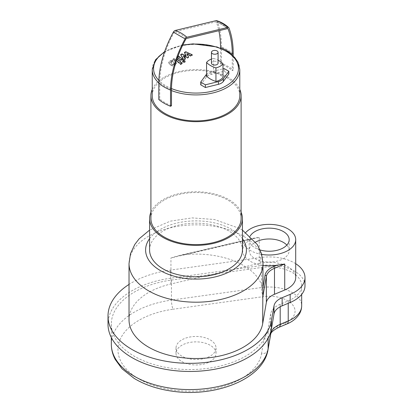 <?xml version="1.0" encoding="UTF-8"?>
<svg xmlns="http://www.w3.org/2000/svg" width="413" height="413" viewBox="0 0 413 413"><rect width="100%" height="100%" fill="white"/><g stroke="black" fill="none" stroke-linecap="round" stroke-linejoin="round"><path stroke-width="0.31" stroke-dasharray="2.06 1.55" d="M129.026 319.843A66.989 38.677 180 0 1 170.941 283.974L259.245 263.396L259.245 237.403L254.589 237.95L252.064 238.817A26.53 15.317 0 0 0 242.648 250.521A26.53 15.317 0 0 0 263.004 265.42M263.004 293.127L262.673 288.914A66.989 38.677 0 0 0 183.739 254.744L177.993 255.812L170.941 257.98L259.245 237.403M181.875 356.166A20 11.543 180 0 1 176.015 347.999A20 11.543 180 0 1 196.015 336.456A20 11.543 180 0 1 216.014 347.999A20 11.543 180 0 1 203.666 358.665A20 11.543 180 0 1 181.875 356.166M181.875 361.582A20 11.543 0 0 0 203.666 364.085A20 11.543 0 0 0 216.014 353.414A20 11.543 0 0 0 196.015 341.871A20 11.543 0 0 0 176.015 353.414A20 11.543 0 0 0 181.875 361.582M255.575 242.059A20 11.543 0 0 0 249.178 250.521A20 11.543 0 0 0 269.178 262.069A20 11.543 0 0 0 289.177 250.521A20 11.543 0 0 0 286.839 245.105M260.19 250.004A20 11.543 180 0 1 249.178 239.69A20 11.543 180 0 1 250.185 236.076M259.245 263.396A26.53 15.317 180 0 1 295.708 277.598M261.739 254.393A26.53 15.317 180 0 1 242.648 239.69A26.53 15.317 180 0 1 245.818 232.431M288.222 300.927A32.498 18.766 0 0 0 301.676 285.724A32.498 18.766 0 0 0 261.537 267.485L171.441 280.066A78.594 45.378 0 0 0 111.324 324.174A78.594 45.378 0 0 0 186 369.496A78.594 45.378 0 0 0 268.125 328.691L270.701 313.803A23.216 13.402 180 0 1 280.2 304.278L288.222 300.927L288.222 303.292M304.995 285.724A35.817 20.676 0 0 0 260.758 265.626L170.662 278.207A81.913 47.294 0 0 0 108.005 324.174M295.708 263.711A35.817 20.676 0 0 0 260.758 257.5L170.662 270.081A81.913 47.294 0 0 0 129.026 284.418M211.461 63.148A3.314 1.915 180 0 1 214.775 61.232A3.314 1.915 180 0 1 218.09 63.148M206.567 76.007A12.932 7.465 180 0 1 213.604 71.945L213.604 58.409A22.607 13.051 180 0 1 218.09 60.215M213.604 71.945A22.607 13.051 180 0 1 222.984 77.36M211.461 59.059A12.932 7.465 180 0 1 213.604 58.409M200.703 84.81L206.226 77.298A9.287 5.359 180 0 1 211.146 74.459L224.156 71.268L228.843 73.979M224.156 71.268L224.156 68.563M206.567 74.175A9.287 5.359 180 0 1 211.146 71.748L222.984 68.847M216.655 20.655A2.55 1.471 -60 0 1 217.259 21.259A102.863 59.389 -60 0 1 221.502 47.077L221.502 63.323L220.547 63.876A43.773 25.276 180 0 1 232.271 70.644L233.226 70.091A45.1 26.04 0 0 0 221.502 63.323M171.483 89.492A43.773 25.276 180 0 1 159.759 82.724A75.517 43.597 -60 0 1 174.074 32.446A1.198 0.692 -60 0 1 174.931 31.677L215.798 21.863A1.198 0.692 -60 0 1 216.071 21.863A1.198 0.692 -60 0 1 216.36 22.147A101.515 58.61 -60 0 1 218.854 30.717M220.547 48.213L220.547 48.713A43.773 25.276 180 0 1 232.271 55.481A43.773 25.276 180 0 1 239.788 69.642M232.271 55.105L232.271 70.644M233.226 55.977L233.226 70.091M152.242 69.642A43.773 25.276 180 0 1 175.494 47.319A43.773 25.276 180 0 1 220.547 48.713L220.547 63.876M159.759 82.724L159.759 83.808A43.773 25.276 180 0 1 158.804 82.956M171.483 105.738A43.773 25.276 180 0 1 165.061 102.677A43.773 25.276 180 0 1 159.759 98.97L159.759 83.808A43.773 25.276 180 0 0 165.061 87.515A43.773 25.276 180 0 0 171.483 90.576M159.759 98.97L158.804 99.523M152.242 95.64A43.773 25.276 180 0 1 196.015 70.365A43.773 25.276 180 0 1 239.788 95.64M152.242 89.368A45.1 26.04 180 0 1 196.015 69.601A45.1 26.04 180 0 1 239.788 89.368M150.915 218.57A45.1 26.04 180 0 1 196.015 192.53A45.1 26.04 180 0 1 241.115 218.57M150.915 212.21A46.426 26.804 180 0 1 196.015 191.766A46.426 26.804 180 0 1 241.115 212.21M149.589 249.979A46.426 26.804 180 0 1 196.015 223.175A46.426 26.804 180 0 1 242.441 249.979M186.186 56.436L184.42 53.153L185.716 52.405L192.277 55.471L190.749 56.354L186.836 54.377L188.586 57.603L187.43 58.269L183.253 56.447L185.442 59.42L183.48 60.556L180.383 60.391L176.945 57.464L178.426 56.612L181.782 59.467L182.737 59.534L183.196 59.265L180.646 55.332L181.942 54.588L186.186 56.436L186.186 55.755M184.42 52.466L184.42 53.153M185.716 51.718L185.716 52.405M192.277 54.784L192.277 55.471M190.749 55.667L190.749 56.354M186.836 53.69L186.836 54.377M188.586 56.917L188.586 57.603M187.43 57.588L187.43 58.269M183.253 55.76L183.253 56.447M185.442 58.734L185.442 59.42M178.018 56.158L176.945 56.777L177.59 57.33M176.945 56.777L176.945 57.464M178.426 55.925L178.426 56.612M183.196 58.584L183.196 59.265M180.646 54.645L180.646 55.332M181.942 53.902L181.942 54.588M173.914 64.614L173.011 64.836L171.509 64.041L170.688 62.848L171.168 62.265L172.066 62.048L173.574 62.848L174.384 64.036L173.914 64.614L174.394 63.272L174.384 64.036L174.384 63.354L173.574 62.167L172.066 61.367L171.168 61.578L170.683 62.239L170.683 62.926L170.688 62.162L171.509 63.354L173.011 64.149L173.914 63.927M175.948 62.239L175.05 61.31L172.515 60.102L172.515 60.788L175.05 61.996L176.232 63.969L174.988 65.533L172.557 66.095L170.032 64.898L168.84 62.915L170.094 61.346L172.515 60.788M172.515 60.102L170.094 60.659L168.84 62.229L170.032 64.211L172.557 65.409L175.21 64.707M172.557 65.409L172.557 66.095M168.84 62.229L168.829 63.091L168.84 62.229M176.991 59.405L182.159 63.824L180.677 64.681L175.582 60.319L174.059 60.582L173.047 59.72L173.894 59.235L176.991 59.405L176.991 58.718L173.894 58.548L173.047 59.033L174.059 59.895L175.582 59.637L176.521 60.437M182.159 63.143L182.159 63.824M180.677 63.994L180.677 64.681M174.059 59.895L174.059 60.582M173.047 59.033L173.047 59.72M182.974 62.466L182.603 61.945L182.974 61.429L184.771 61.429L185.143 61.945L184.771 62.466L182.974 62.466M183.739 254.744L252.064 238.817M170.941 283.974L170.941 257.98M263.004 286.999L262.673 288.914M263.004 263.52A66.989 38.677 0 0 0 243.386 236.169A66.989 38.677 0 0 0 170.941 227.656A66.989 38.677 0 0 0 129.026 263.52M149.589 238.647A50.407 29.101 180 0 1 231.657 229.401A50.407 29.101 180 0 1 242.441 238.647M111.324 344.21A78.594 45.378 180 0 1 171.441 300.106A6.634 1.275 -97.9 0 0 173.001 309.244A71.965 41.548 0 0 0 118.516 354.803A71.965 41.548 0 0 0 190.827 391.168A71.965 41.548 0 0 0 261.522 353.76A6.634 5.39 -170.2 0 0 268.058 349.481M171.441 280.066L171.441 300.106L261.537 287.525A6.634 1.275 -97.9 0 0 263.096 296.658L173.001 309.244M261.522 353.76L264.103 338.877A6.634 5.39 -170.2 0 0 270.639 334.592M286.89 323.983A6.634 3.175 67.3 0 1 284.335 323.276A25.869 14.935 0 0 0 292.672 304.928A25.869 14.935 0 0 0 263.096 296.658M261.537 267.485L261.537 287.525A32.498 18.766 180 0 1 301.676 305.759M264.103 338.877A29.844 17.232 180 0 1 276.312 326.626A6.634 3.175 -112.7 0 0 278.868 327.333M276.312 326.626L284.335 323.276M268.125 328.691L268.125 338.237M280.2 304.278L280.2 306.756M270.701 313.803L270.701 331.99M170.662 270.081L170.662 278.207M260.758 257.5L260.758 265.626M211.146 74.459L211.146 71.748M206.226 77.298L206.226 74.588M233.226 53.845A45.1 26.04 0 0 0 221.502 47.077M228.983 28.027A45.1 33.283 -20.7 0 0 217.259 21.259M216.36 22.147A43.773 32.307 159.3 0 1 227.759 28.626M215.798 21.863A43.773 31.342 76.5 0 1 227.522 28.631M174.931 31.677A43.773 31.342 76.5 0 1 186.655 38.45M174.074 32.446A43.773 1.275 28.8 0 0 185.798 39.214M171.488 88.563A42.446 24.506 180 0 1 166 85.889A42.446 24.506 180 0 1 158.86 80.411M164.446 52.177A42.446 24.506 180 0 1 182.66 45.301M183.48 59.87L183.48 60.556M180.383 59.704L180.383 60.391M181.782 58.785L181.782 59.467M182.737 58.847L182.737 59.534M173.011 64.149L173.011 64.836M171.509 63.354L171.509 64.041M171.168 61.578L171.168 62.265M172.066 61.367L172.066 62.048M173.574 62.167L173.574 62.848M175.05 61.31L175.05 61.996M174.988 64.846L174.988 65.533M170.032 64.211L170.032 64.898M170.094 60.659L170.094 61.346M175.582 59.637L175.582 60.319M174.627 59.57L174.627 60.257M173.894 58.548L173.894 59.235M182.974 60.742L182.974 61.429M184.771 61.78L184.771 62.466M254.589 237.95L178.875 255.595M242.441 230.098L239.948 228.58L214.44 219.504L192.184 217.904L170.357 221.146L149.589 230.098M216.014 353.414L216.014 347.999M176.015 353.414L176.015 347.999M249.178 239.69L249.178 250.521M289.177 239.69L289.177 250.521M242.648 250.521L242.648 239.69M301.676 285.724L301.676 294.412M111.324 324.174L111.324 337.493M227.961 28.729C224.533 25.513 220.568 23.226 216.071 21.863M182.799 45.007L164.658 51.568M182.603 61.258L182.603 61.945M185.143 61.263L185.143 61.945"/><path stroke-width="0.62" d="M245.818 232.431A26.53 15.317 180 0 1 287.938 228.859A26.53 15.317 180 0 1 295.708 239.69L295.708 277.598A26.53 15.317 180 0 1 284.727 290.014L274.49 294.283A19.896 11.487 0 0 0 266.354 302.45L262.673 323.689L263.004 263.52L261.517 253.628L257.284 244.522L242.441 230.098M263.004 265.42A26.53 15.317 0 0 0 277.237 265.115L284.727 264.015L274.49 268.29A1.327 0.635 -112.7 0 0 273.716 266.586A21.223 12.256 0 0 0 265.032 275.295A1.327 1.079 9.8 0 1 266.354 276.457A19.896 11.487 180 0 1 274.49 268.29L274.49 294.283M262.673 323.689A66.989 38.677 180 0 1 192.675 358.469A66.989 38.677 180 0 1 129.026 319.843L129.026 263.52A66.989 38.677 0 0 0 196.015 302.197A66.989 38.677 0 0 0 263.004 263.52M286.839 245.105A20 11.543 0 0 0 283.318 242.359A20 11.543 0 0 0 255.575 242.059M250.185 236.076A20 11.543 180 0 1 283.318 231.528A20 11.543 180 0 1 289.177 239.69A20 11.543 180 0 1 260.19 250.004M295.708 239.69A26.53 15.317 180 0 1 277.237 254.284A26.53 15.317 180 0 1 261.739 254.393M129.026 284.418A81.913 47.294 0 0 0 108.005 316.048L108.005 324.174A81.913 47.294 0 0 0 185.835 371.406A81.913 47.294 0 0 0 271.424 328.882L274.005 313.994A19.896 11.487 180 0 1 282.141 305.832L290.169 302.481A35.817 20.676 0 0 0 304.995 285.724L304.995 277.598A35.817 20.676 0 0 0 295.708 263.711M108.005 316.048A81.913 47.294 0 0 0 185.835 363.28A81.913 47.294 0 0 0 271.424 320.756L274.005 305.873A19.896 11.487 180 0 1 282.141 297.706L290.169 294.355A35.817 20.676 0 0 0 304.995 277.598M212.432 53.669A3.314 1.915 180 0 1 211.461 52.317A3.314 1.915 180 0 1 214.775 50.401A3.314 1.915 180 0 1 218.09 52.317A3.314 1.915 180 0 1 216.045 54.082A3.314 1.915 180 0 1 212.432 53.669M218.09 52.317L218.09 63.148A3.314 1.915 180 0 1 216.045 64.913A3.314 1.915 180 0 1 212.432 64.5A3.314 1.915 180 0 1 211.461 63.148L211.461 52.317M218.09 60.215A22.607 13.051 180 0 1 222.984 63.824L222.984 77.36A12.932 7.465 180 0 1 215.947 81.423L215.947 67.882A22.607 13.051 180 0 1 206.567 62.466A12.932 7.465 180 0 1 211.461 59.059M215.947 81.423A22.607 13.051 180 0 1 206.567 76.007L206.567 62.466M222.984 63.824A12.932 7.465 180 0 1 215.947 67.882M222.984 68.847L224.156 68.563L228.843 71.268L223.325 78.78A9.287 5.359 180 0 1 218.405 81.619L205.395 84.81L200.703 82.099L206.226 74.588A9.287 5.359 180 0 1 206.567 74.175M200.703 82.099L200.703 84.81L205.395 87.515L218.405 84.324A9.287 5.359 180 0 0 223.325 81.485L228.843 73.979L228.843 71.268M205.395 87.515L205.395 84.81M185.101 38.868A45.1 1.316 -151.2 0 1 173.377 32.1A76.864 44.377 -60 0 0 158.804 83.276A45.1 26.04 0 0 0 170.528 90.044A76.864 44.377 -60 0 1 185.101 38.868A2.55 1.471 -60 0 1 186.924 37.237L227.79 27.418A2.55 1.471 -60 0 1 228.714 27.619A2.55 1.471 -60 0 1 228.983 28.027A102.863 59.389 -60 0 1 233.226 53.845L233.226 55.977M218.854 30.717A101.515 58.61 -60 0 1 220.547 47.629L220.547 48.213M182.799 45.007L193.16 43.866L216.995 46.948L228.172 52.064L234.61 57.392L237.955 62.193L239.788 69.642A43.773 25.276 180 0 1 216.536 91.97A43.773 25.276 180 0 1 171.483 90.576L171.483 89.492A75.517 43.597 -60 0 1 185.798 39.214A1.198 0.692 -60 0 1 186.655 38.45L227.522 28.631A1.198 0.692 -60 0 1 227.961 28.724A1.198 0.692 -60 0 1 228.084 28.92A101.515 58.61 -60 0 1 232.271 54.397L232.271 55.105M173.377 32.1A2.55 1.471 -60 0 1 175.2 30.469L216.066 20.65A2.55 1.471 -60 0 1 216.655 20.655C221.203 22.065 225.224 24.382 228.714 27.619M158.804 83.276L158.804 99.523A45.1 26.04 0 0 0 170.528 106.291L171.483 105.738L171.483 90.576M170.528 90.044L170.528 106.291M239.788 69.642L239.788 95.64A43.773 25.276 180 0 1 212.767 118.99A43.773 25.276 180 0 1 165.061 113.508A43.773 25.276 180 0 1 152.242 95.64L152.242 69.642A43.773 25.276 180 0 0 158.804 82.956M239.788 89.368A45.1 26.04 180 0 1 241.115 95.64A45.1 26.04 180 0 1 213.273 119.698A45.1 26.04 180 0 1 164.121 114.05A45.1 26.04 180 0 1 150.915 95.64A45.1 26.04 180 0 1 152.242 89.368M241.115 95.64L241.115 218.57A45.1 26.04 180 0 1 213.273 242.627A45.1 26.04 180 0 1 164.121 236.985A45.1 26.04 180 0 1 150.915 218.57L150.915 95.64M241.115 212.21A46.426 26.804 180 0 1 242.441 218.57A46.426 26.804 180 0 1 213.784 243.334A46.426 26.804 180 0 1 163.187 237.527A46.426 26.804 180 0 1 149.589 218.57A46.426 26.804 180 0 1 150.915 212.21M242.441 218.57L242.441 249.979A46.426 26.804 180 0 1 213.784 274.743A46.426 26.804 180 0 1 163.187 268.935A46.426 26.804 180 0 1 149.589 249.979L149.589 218.57M177.59 57.33L180.383 59.704L183.48 59.87L185.442 58.734L183.253 55.76L187.43 57.588L188.586 56.917L186.836 53.69L190.749 55.667L192.277 54.784L185.716 51.718L184.42 52.466L186.186 55.755L181.942 53.902L180.646 54.645L183.196 58.584L181.782 58.785L178.426 55.925L178.018 56.158M174.988 64.846L176.232 63.287L175.948 62.239M176.521 60.437L180.677 63.994L182.159 63.143L177.079 58.791M182.974 60.742L182.603 61.258L182.974 61.78L184.771 61.78L185.143 61.263L184.771 60.742L182.974 60.742M262.673 297.696L266.354 276.457L266.354 302.45M265.032 275.295L263.004 286.999M277.237 265.115L273.716 266.586M284.727 290.014L284.727 264.015M242.441 238.647A50.407 29.101 180 0 1 196.015 279.085A50.407 29.101 180 0 1 149.589 238.647M268.058 349.481A6.634 5.39 -170.2 0 0 268.125 348.727A78.594 45.378 180 0 1 186 389.531A78.594 45.378 180 0 1 111.324 344.21C111.35 349.506 112.656 354.597 115.242 359.465L122.005 368.747L134.184 378.422C144.824 384.823 157.399 389.061 171.911 391.137C215.188 397.734 263.494 379.289 268.058 349.481L270.639 334.592A6.634 5.39 -170.2 0 0 270.701 333.843L268.125 348.727L268.125 338.237M288.222 303.292L288.222 320.963A6.634 3.175 67.3 0 1 286.89 323.983C292.373 321.742 296.493 318.459 299.26 314.143C300.84 311.552 301.65 308.754 301.676 305.759A32.498 18.766 180 0 1 288.222 320.963L280.2 324.313A23.216 13.402 0 0 0 270.701 333.843L270.701 331.99M270.639 334.592C270.623 332.527 273.365 330.106 278.868 327.333A6.634 3.175 -112.7 0 0 280.2 324.313L280.2 306.756M271.424 320.756L271.424 328.882M274.005 305.873L274.005 313.994M282.141 297.706L282.141 305.832M290.169 294.355L290.169 302.481M223.325 81.485L223.325 78.78M218.405 84.324L218.405 81.619M227.759 28.626A43.773 32.307 159.3 0 1 228.084 28.92M220.547 47.629A43.773 25.276 180 0 1 232.271 54.397M227.79 27.418A45.1 32.291 -103.5 0 0 216.066 20.65M186.924 37.237A45.1 32.291 -103.5 0 0 175.2 30.469M158.86 80.411A42.446 24.506 180 0 1 164.446 52.177M182.66 45.301A42.446 24.506 180 0 1 238.002 72.172A42.446 24.506 180 0 1 171.488 88.563M149.589 230.098L139.16 238.786L134.788 244.46L130.523 253.592L129.026 263.52M278.868 327.333L286.89 323.983M301.676 294.412L301.676 305.759M111.324 337.493L111.324 344.21M164.658 51.568L155.515 59.787L152.242 69.642"/></g></svg>

